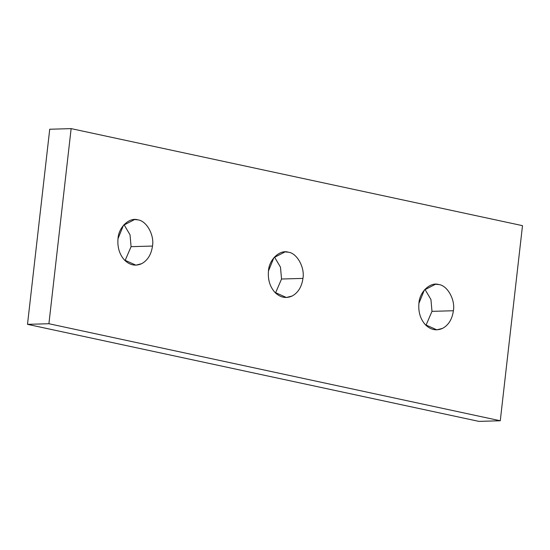 <?xml version="1.0" encoding="UTF-8"?>
<svg xmlns="http://www.w3.org/2000/svg" width="550" height="550" viewBox="0 0 550 550"><rect width="100%" height="100%" fill="white"/><g stroke="black" fill="none" stroke-linecap="round" stroke-linejoin="round"><path stroke-width="0.82" d="M431.991 311.355L453.399 310.743C455.434 299.778 447.37 285.361 438.721 284.536L435.511 284.233L424.373 289.994L418.921 303.332C418.186 311.871 420.317 318.986 425.315 324.679L436.81 329.842L442.558 328.384C448.587 325.064 452.196 319.179 453.399 310.743L431.991 311.355L425.968 325.332L431.991 311.355L430.932 299.509L424.944 289.355L430.932 299.509L431.991 311.355M281.538 279.015L302.947 278.403C304.982 267.431 296.911 253.014 288.269 252.189L285.051 251.893L273.921 257.647L268.462 270.985C267.733 279.524 269.864 286.639 274.863 292.332L286.357 297.495L292.105 296.038C298.127 292.717 301.744 286.839 302.947 278.403L281.538 279.015L275.516 292.985L281.538 279.015L280.479 267.169L274.484 257.015L280.479 267.169L281.538 279.015M131.079 246.668L152.488 246.056C154.529 235.091 146.458 220.674 137.816 219.842L134.599 219.546L123.468 225.308L118.009 238.645C117.274 247.184 119.412 254.292 124.41 259.985L135.898 265.155L141.653 263.691C147.675 260.37 151.291 254.492 152.488 246.056L131.079 246.668L125.056 260.645L131.079 246.668L130.027 234.822L124.032 224.668L130.027 234.822L131.079 246.668M27.5 324.342L478.864 421.376L500.273 420.764L48.909 323.73L27.5 324.342L48.909 323.73L71.136 128.624L522.5 225.658L500.273 420.764L478.864 421.376L27.5 324.342L49.727 129.236L71.136 128.624L49.727 129.236L27.5 324.342M71.136 128.624L48.909 323.73L500.273 420.764L522.5 225.658L71.136 128.624M152.488 246.056C151.291 254.492 147.675 260.37 141.653 263.691C135.451 266.441 129.704 265.203 124.41 259.985C119.412 254.292 117.274 247.184 118.009 238.645C118.511 227.343 129.401 217.002 137.816 219.842C146.458 220.674 154.529 235.091 152.488 246.056M302.947 278.403C301.744 286.839 298.127 292.717 292.105 296.038C285.904 298.781 280.156 297.55 274.863 292.332C269.864 286.639 267.733 279.524 268.462 270.985C268.964 259.689 279.854 249.349 288.269 252.189C296.911 253.014 304.982 267.431 302.947 278.403M453.399 310.743C452.196 319.179 448.587 325.064 442.558 328.384C436.356 331.127 430.609 329.89 425.315 324.679C420.317 318.986 418.186 311.871 418.921 303.332C419.416 292.029 430.306 281.696 438.721 284.536C447.37 285.361 455.434 299.778 453.399 310.743"/></g></svg>
